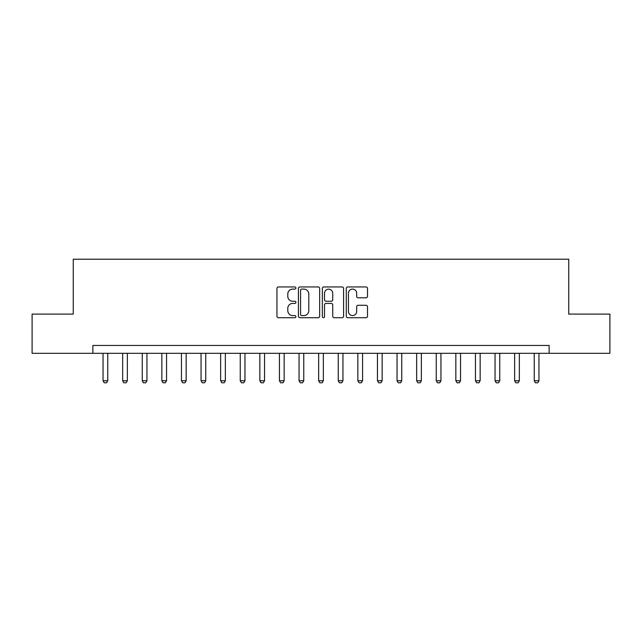 <?xml version="1.0" encoding="UTF-8"?>
<svg xmlns="http://www.w3.org/2000/svg" width="642" height="642" viewBox="0 0 642 642"><rect width="100%" height="100%" fill="white"/><g stroke="black" fill="none" stroke-linecap="round" stroke-linejoin="round"><path stroke-width="0.96" d="M295.914 288.025A1.075 1.075 0 0 0 294.838 286.95L278.484 286.95A1.541 1.541 0 0 0 276.943 288.491L276.943 316.193A1.541 1.541 0 0 0 278.484 317.734L294.838 317.734A1.075 1.075 0 0 0 295.914 316.658A1.075 1.075 0 0 0 294.838 315.575L292.72 315.575A4.927 4.927 0 0 1 287.793 310.656L287.793 308.345A4.927 4.927 0 0 1 292.72 303.417L294.838 303.417A1.075 1.075 0 0 0 295.914 302.342A1.075 1.075 0 0 0 294.838 301.267L292.72 301.267A4.927 4.927 0 0 1 287.793 296.339L287.793 294.028A4.927 4.927 0 0 1 292.72 289.109L294.838 289.109A1.075 1.075 0 0 0 295.914 288.025M365.98 297.8A1.541 1.541 0 0 0 367.521 296.259L367.521 288.491A1.541 1.541 0 0 0 365.98 286.95L347.82 286.95A1.541 1.541 0 0 0 346.279 288.491L346.279 316.193A1.541 1.541 0 0 0 347.82 317.734L365.98 317.734A1.541 1.541 0 0 0 367.521 316.193L367.521 306.804A1.541 1.541 0 0 0 365.98 305.263L358.204 305.263A1.541 1.541 0 0 0 356.671 306.804L356.671 311.458A4.117 4.117 0 0 1 352.554 315.575A4.117 4.117 0 0 1 348.437 311.458L348.437 293.225A4.117 4.117 0 0 1 352.554 289.109A4.117 4.117 0 0 1 356.671 293.225L356.671 296.259A1.541 1.541 0 0 0 358.204 297.8L365.98 297.8M92.857 353.301L32.1 353.301L32.1 314.099L73.26 314.099L73.26 259.224L568.74 259.224L568.74 314.099L609.9 314.099L609.9 353.301L549.143 353.301L549.143 345.46L92.857 345.46L92.857 353.301L549.143 353.301M319.652 288.491A1.541 1.541 0 0 0 318.111 286.95L299.95 286.95A1.541 1.541 0 0 0 298.418 288.491L298.418 316.193A1.541 1.541 0 0 0 299.95 317.734L318.111 317.734A1.541 1.541 0 0 0 319.652 316.193L319.652 288.491M323.889 286.95L342.05 286.95A1.541 1.541 0 0 1 343.582 288.491L343.582 316.193A1.541 1.541 0 0 1 342.05 317.734L334.273 317.734A1.541 1.541 0 0 1 332.733 316.193L332.733 304.958A1.541 1.541 0 0 0 331.2 303.417L326.04 303.417A1.541 1.541 0 0 0 324.499 304.958L324.499 316.658A1.075 1.075 0 0 1 323.424 317.734A1.075 1.075 0 0 1 322.348 316.658L322.348 288.491A1.541 1.541 0 0 1 323.889 286.95M301.644 289.109A1.075 1.075 0 0 0 300.568 290.184L300.568 314.5A1.075 1.075 0 0 0 301.644 315.575L303.875 315.575A4.927 4.927 0 0 0 308.802 310.656L308.802 294.028A4.927 4.927 0 0 0 303.875 289.109L301.644 289.109M332.733 293.298A4.117 4.117 0 0 0 328.616 289.181A4.117 4.117 0 0 0 324.499 293.298L324.499 299.726A1.541 1.541 0 0 0 326.04 301.267L331.2 301.267A1.541 1.541 0 0 0 332.733 299.726L332.733 293.298M103.049 353.301L103.049 380.738L107.752 380.738L107.752 353.301M107.752 380.738L106.58 382.776L104.229 382.776L103.049 380.738M122.654 353.301L122.654 380.738L127.357 380.738L127.357 353.301M127.357 380.738L126.177 382.776L123.826 382.776L122.654 380.738M142.251 353.301L142.251 380.738L146.954 380.738L146.954 353.301M146.954 380.738L145.782 382.776L143.423 382.776L142.251 380.738M161.848 353.301L161.848 380.738L166.551 380.738L166.551 353.301M166.551 380.738L165.379 382.776L163.028 382.776L161.848 380.738M181.453 353.301L181.453 380.738L186.156 380.738L186.156 353.301M186.156 380.738L184.976 382.776L182.625 382.776L181.453 380.738M201.05 353.301L201.05 380.738L205.753 380.738L205.753 353.301M205.753 380.738L204.581 382.776L202.222 382.776L201.05 380.738M220.647 353.301L220.647 380.738L225.35 380.738L225.35 353.301M225.35 380.738L224.178 382.776L221.827 382.776L220.647 380.738M240.252 353.301L240.252 380.738L244.955 380.738L244.955 353.301M244.955 380.738L243.775 382.776L241.424 382.776L240.252 380.738M259.85 353.301L259.85 380.738L264.552 380.738L264.552 353.301M264.552 380.738L263.38 382.776L261.021 382.776L259.85 380.738M279.447 353.301L279.447 380.738L284.149 380.738L284.149 353.301M284.149 380.738L282.978 382.776L280.626 382.776L279.447 380.738M299.052 353.301L299.052 380.738L303.754 380.738L303.754 353.301M303.754 380.738L302.575 382.776L300.223 382.776L299.052 380.738M318.649 353.301L318.649 380.738L323.351 380.738L323.351 353.301M323.351 380.738L322.18 382.776L319.82 382.776L318.649 380.738M338.246 353.301L338.246 380.738L342.948 380.738L342.948 353.301M342.948 380.738L341.777 382.776L339.425 382.776L338.246 380.738M357.851 353.301L357.851 380.738L362.553 380.738L362.553 353.301M362.553 380.738L361.374 382.776L359.022 382.776L357.851 380.738M377.448 353.301L377.448 380.738L382.15 380.738L382.15 353.301M382.15 380.738L380.979 382.776L378.62 382.776L377.448 380.738M397.045 353.301L397.045 380.738L401.748 380.738L401.748 353.301M401.748 380.738L400.576 382.776L398.225 382.776L397.045 380.738M416.65 353.301L416.65 380.738L421.353 380.738L421.353 353.301M421.353 380.738L420.173 382.776L417.822 382.776L416.65 380.738M436.247 353.301L436.247 380.738L440.95 380.738L440.95 353.301M440.95 380.738L439.778 382.776L437.419 382.776L436.247 380.738M455.844 353.301L455.844 380.738L460.547 380.738L460.547 353.301M460.547 380.738L459.375 382.776L457.024 382.776L455.844 380.738M475.449 353.301L475.449 380.738L480.152 380.738L480.152 353.301M480.152 380.738L478.972 382.776L476.621 382.776L475.449 380.738M495.046 353.301L495.046 380.738L499.749 380.738L499.749 353.301M499.749 380.738L498.577 382.776L496.218 382.776L495.046 380.738M514.643 353.301L514.643 380.738L519.346 380.738L519.346 353.301M519.346 380.738L518.174 382.776L515.823 382.776L514.643 380.738M534.248 353.301L534.248 380.738L538.951 380.738L538.951 353.301M538.951 380.738L537.771 382.776L535.42 382.776L534.248 380.738"/></g></svg>
